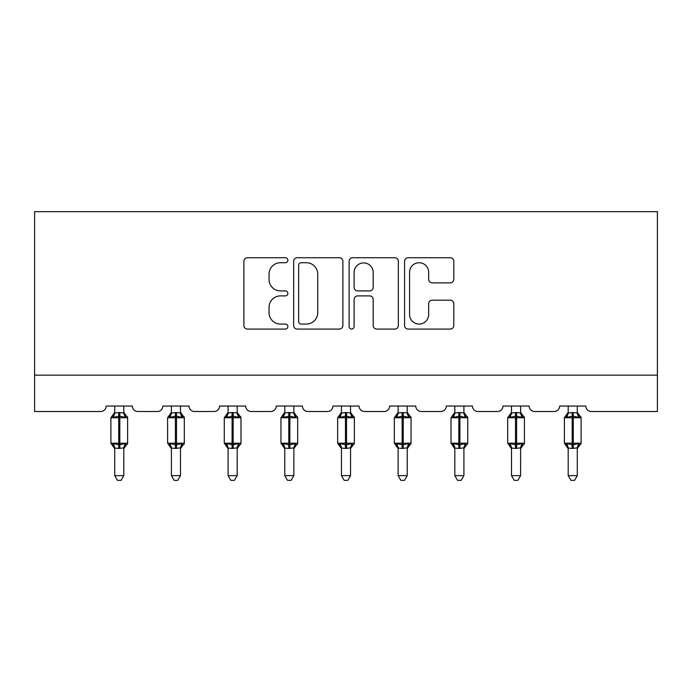 <?xml version="1.0" encoding="UTF-8"?>
<svg xmlns="http://www.w3.org/2000/svg" width="692" height="692" viewBox="0 0 692 692"><rect width="100%" height="100%" fill="white"/><g stroke="black" fill="none" stroke-linecap="round" stroke-linejoin="round"><path stroke-width="1.04" d="M287.863 260.235A2.5 2.5 0 0 0 285.363 257.735L247.468 257.735A3.564 3.564 0 0 0 243.904 261.308L243.904 325.5A3.564 3.564 0 0 0 247.468 329.072L285.363 329.072A2.5 2.5 0 0 0 287.863 326.572A2.5 2.5 0 0 0 285.363 324.072L280.459 324.072A11.409 11.409 0 0 1 269.05 312.663L269.05 307.317A11.409 11.409 0 0 1 280.459 295.899L285.363 295.899A2.5 2.5 0 0 0 287.863 293.399A2.5 2.5 0 0 0 285.363 290.908L280.459 290.908A11.409 11.409 0 0 1 269.05 279.49L269.05 274.144A11.409 11.409 0 0 1 280.459 262.726L285.363 262.726A2.5 2.5 0 0 0 287.863 260.235M450.233 282.881A3.564 3.564 0 0 0 453.805 279.317L453.805 261.308A3.564 3.564 0 0 0 450.233 257.735L408.15 257.735A3.564 3.564 0 0 0 404.578 261.308L404.578 325.5A3.564 3.564 0 0 0 408.15 329.072L450.233 329.072A3.564 3.564 0 0 0 453.805 325.5L453.805 303.745A3.564 3.564 0 0 0 450.233 300.181L432.223 300.181A3.564 3.564 0 0 0 428.659 303.745L428.659 314.54A9.541 9.541 0 0 1 419.118 324.072A9.541 9.541 0 0 1 409.577 314.54L409.577 272.267A9.541 9.541 0 0 1 419.118 262.726A9.541 9.541 0 0 1 428.659 272.267L428.659 279.317A3.564 3.564 0 0 0 432.223 282.881L450.233 282.881M657.4 375.159L657.4 211.648L34.6 211.648L34.6 411.498L100.729 411.498A5.449 5.449 0 0 0 106.179 406.048L132.345 406.048A5.449 5.449 0 0 0 137.794 411.498L157.413 411.498A5.449 5.449 0 0 0 162.862 406.048L189.028 406.048A5.449 5.449 0 0 0 194.478 411.498L214.096 411.498A5.449 5.449 0 0 0 219.554 406.048L245.712 406.048A5.449 5.449 0 0 0 251.161 411.498L270.788 411.498A5.449 5.449 0 0 0 276.238 406.048L302.395 406.048A5.449 5.449 0 0 0 307.845 411.498L327.472 411.498A5.449 5.449 0 0 0 332.921 406.048L359.079 406.048A5.449 5.449 0 0 0 364.528 411.498L384.155 411.498A5.449 5.449 0 0 0 389.605 406.048L415.762 406.048A5.449 5.449 0 0 0 421.212 411.498L440.839 411.498A5.449 5.449 0 0 0 446.288 406.048L472.446 406.048A5.449 5.449 0 0 0 477.904 411.498L497.522 411.498A5.449 5.449 0 0 0 502.972 406.048L529.138 406.048A5.449 5.449 0 0 0 534.587 411.498L554.206 411.498A5.449 5.449 0 0 0 559.655 406.048L585.821 406.048A5.449 5.449 0 0 0 591.271 411.498L657.4 411.498L657.4 375.159L34.6 375.159M342.877 261.308A3.564 3.564 0 0 0 339.314 257.735L297.223 257.735A3.564 3.564 0 0 0 293.659 261.308L293.659 325.5A3.564 3.564 0 0 0 297.223 329.072L339.314 329.072A3.564 3.564 0 0 0 342.877 325.5L342.877 261.308M352.686 257.735L394.777 257.735A3.564 3.564 0 0 1 398.341 261.308L398.341 325.5A3.564 3.564 0 0 1 394.777 329.072L376.759 329.072A3.564 3.564 0 0 1 373.196 325.5L373.196 299.463A3.564 3.564 0 0 0 369.632 295.899L357.678 295.899A3.564 3.564 0 0 0 354.114 299.463L354.114 326.572A2.5 2.5 0 0 1 351.614 329.072A2.5 2.5 0 0 1 349.123 326.572L349.123 261.308A3.564 3.564 0 0 1 352.686 257.735M301.15 262.726A2.5 2.5 0 0 0 298.65 265.226L298.65 321.581A2.5 2.5 0 0 0 301.15 324.072L306.322 324.072A11.409 11.409 0 0 0 317.732 312.663L317.732 274.144A11.409 11.409 0 0 0 306.322 262.726L301.15 262.726M373.196 272.449A9.541 9.541 0 0 0 363.655 262.908A9.541 9.541 0 0 0 354.114 272.449L354.114 287.344A3.564 3.564 0 0 0 357.678 290.908L369.632 290.908A3.564 3.564 0 0 0 373.196 287.344L373.196 272.449M114.725 475.629L123.807 475.629L121.074 480.352L117.45 480.352L114.725 475.629L114.725 448.053A3.996 3.815 180 0 0 112.623 444.722L113.401 443.555L118.721 444.835L118.721 443.2L119.811 443.2L119.811 416.134L125.122 417.406L126.428 416.056A1.817 1.817 0 0 1 127.622 417.76L110.902 417.76L110.902 443.2L118.721 443.2L118.721 416.134L113.401 417.406L112.623 416.238A3.996 3.815 0 0 0 114.725 412.882M123.807 475.629L123.807 447.888L118.721 448.425L118.721 444.835L119.811 444.835L119.811 443.2L127.622 443.2A1.817 1.817 0 0 1 126.428 444.904L125.901 444.722L126.428 444.904L123.807 448.658M123.807 448.053L123.807 448.079A3.996 3.815 180 0 1 125.901 444.722L125.122 443.555L119.811 444.835L119.811 448.425M118.721 448.425L114.725 448.079M114.725 406.048L114.716 413.072L118.721 412.536L123.807 412.882A3.996 3.815 0 0 0 125.901 416.238M123.807 406.048L123.807 412.908M113.401 417.406L113.938 415.857M125.122 417.406L123.807 413.072M123.807 447.888L125.122 443.555M114.716 447.888L113.401 443.555M171.408 475.629L180.491 475.629L177.766 480.352L174.133 480.352L171.408 475.629L171.408 448.053A3.996 3.815 180 0 0 169.306 444.722L170.085 443.555L175.405 444.835L175.405 443.2L176.495 443.2L176.495 416.134L181.806 417.406L183.112 416.056A1.817 1.817 0 0 1 184.306 417.76L167.594 417.76L167.594 443.2L175.405 443.2L175.405 416.134L170.085 417.406L169.306 416.238A3.996 3.815 0 0 0 171.408 412.882M180.491 475.629L180.491 447.888L175.405 448.425L175.405 444.835L176.495 444.835L176.495 443.2L184.306 443.2A1.817 1.817 0 0 1 183.112 444.904L182.584 444.722L183.112 444.904L180.491 448.658M180.491 448.053L180.491 448.079A3.996 3.815 180 0 1 182.584 444.722L181.806 443.555L176.495 444.835L176.495 448.425M175.405 448.425L171.408 448.079M171.408 406.048L171.4 413.072L175.405 412.536L180.491 412.882A3.996 3.815 0 0 0 182.584 416.238M180.491 406.048L180.491 412.908M170.085 417.406L170.621 415.857M181.806 417.406L180.491 413.072M180.491 447.888L181.806 443.555M171.4 447.888L170.085 443.555M228.092 475.629L237.174 475.629L234.45 480.352L230.817 480.352L228.092 475.629L228.092 448.053A3.996 3.815 180 0 0 225.99 444.722L226.768 443.555L232.088 444.835L232.088 443.2L233.178 443.2L233.178 416.134L238.489 417.406L239.795 416.056A1.817 1.817 0 0 1 240.989 417.76L224.277 417.76L224.277 443.2L232.088 443.2L232.088 416.134L226.768 417.406L225.99 416.238A3.996 3.815 0 0 0 228.092 412.882M237.174 475.629L237.174 447.888L232.088 448.425L232.088 444.835L233.178 444.835L233.178 443.2L240.989 443.2A1.817 1.817 0 0 1 239.795 444.904L239.276 444.722L239.795 444.904L237.174 448.658M237.174 448.053L237.174 448.079A3.996 3.815 180 0 1 239.276 444.722L238.489 443.555L233.178 444.835L233.178 448.425M232.088 448.425L228.092 448.079M228.092 406.048L228.083 413.072L232.088 412.536L237.174 412.882A3.996 3.815 0 0 0 239.276 416.238M237.174 406.048L237.174 412.908M226.768 417.406L227.305 415.857M238.489 417.406L237.174 413.072M237.174 447.888L238.489 443.555M228.083 447.888L226.768 443.555M284.775 475.629L293.858 475.629L291.133 480.352L287.5 480.352L284.775 475.629L284.775 448.053A3.996 3.815 180 0 0 282.673 444.722L283.452 443.555L288.772 444.835L288.772 443.2L289.862 443.2L289.862 416.134L295.173 417.406L296.479 416.056A1.817 1.817 0 0 1 297.672 417.76L280.961 417.76L280.961 443.2L288.772 443.2L288.772 416.134L283.452 417.406L282.673 416.238A3.996 3.815 0 0 0 284.775 412.882M293.858 475.629L293.858 447.888L288.772 448.425L288.772 444.835L289.862 444.835L289.862 443.2L297.672 443.2A1.817 1.817 0 0 1 296.479 444.904L295.96 444.722L296.479 444.904L293.858 448.658M293.858 448.053L293.858 448.079A3.996 3.815 180 0 1 295.96 444.722L295.173 443.555L289.862 444.835L289.862 448.425M288.772 448.425L284.775 448.079M284.775 406.048L284.767 413.072L288.772 412.536L293.858 412.882A3.996 3.815 0 0 0 295.96 416.238M293.858 406.048L293.858 412.908M283.452 417.406L283.988 415.857M295.173 417.406L293.858 413.072M293.858 447.888L295.173 443.555M284.767 447.888L283.452 443.555M341.459 475.629L350.541 475.629L347.817 480.352L344.183 480.352L341.459 475.629L341.459 448.053A3.996 3.815 180 0 0 339.357 444.722L340.144 443.555L345.455 444.835L345.455 443.2L346.545 443.2L346.545 416.134L351.856 417.406L353.162 416.056A1.817 1.817 0 0 1 354.356 417.76L337.644 417.76L337.644 443.2L345.455 443.2L345.455 416.134L340.144 417.406L339.357 416.238A3.996 3.815 0 0 0 341.459 412.882M350.541 475.629L350.541 447.888L345.455 448.425L345.455 444.835L346.545 444.835L346.545 443.2L354.356 443.2A1.817 1.817 0 0 1 353.162 444.904L352.643 444.722L353.162 444.904L350.541 448.658M350.541 448.053L350.541 448.079A3.996 3.815 180 0 1 352.643 444.722L351.856 443.555L346.545 444.835L346.545 448.425M345.455 448.425L341.459 448.079M341.459 406.048L341.459 413.072L345.455 412.536L350.541 412.882A3.996 3.815 0 0 0 352.643 416.238M350.541 406.048L350.541 412.908M340.144 417.406L340.672 415.857M351.856 417.406L350.541 413.072M350.541 447.888L351.856 443.555M341.459 447.888L340.144 443.555M398.142 475.629L407.225 475.629L404.5 480.352L400.867 480.352L398.142 475.629L398.142 448.053A3.996 3.815 180 0 0 396.04 444.722L396.827 443.555L402.138 444.835L402.138 443.2L403.228 443.2L403.228 416.134L408.548 417.406L409.846 416.056A1.817 1.817 0 0 1 411.039 417.76L394.328 417.76L394.328 443.2L402.138 443.2L402.138 416.134L396.827 417.406L396.04 416.238A3.996 3.815 0 0 0 398.142 412.882M407.225 475.629L407.233 447.888L402.138 448.425L402.138 444.835L403.228 444.835L403.228 443.2L411.039 443.2A1.817 1.817 0 0 1 409.846 444.904L409.327 444.722L409.846 444.904L407.225 448.658M407.225 448.053L407.225 448.079A3.996 3.815 180 0 1 409.327 444.722L408.548 443.555L403.228 444.835L403.228 448.425M402.138 448.425L398.142 448.079M398.142 406.048L398.142 413.072L402.138 412.536L407.225 412.882A3.996 3.815 0 0 0 409.327 416.238M407.225 406.048L407.225 412.908M396.827 417.406L397.355 415.857M408.548 417.406L407.233 413.072M407.233 447.888L408.548 443.555M398.142 447.888L396.827 443.555M454.826 475.629L463.908 475.629L461.183 480.352L457.55 480.352L454.826 475.629L454.826 448.053A3.996 3.815 180 0 0 452.724 444.722L453.511 443.555L458.822 444.835L458.822 443.2L459.912 443.2L459.912 416.134L465.232 417.406L466.538 416.056A1.817 1.817 0 0 1 467.723 417.76L451.011 417.76L451.011 443.2L458.822 443.2L458.822 416.134L453.511 417.406L452.724 416.238A3.996 3.815 0 0 0 454.826 412.882M463.908 475.629L463.917 447.888L458.822 448.425L458.822 444.835L459.912 444.835L459.912 443.2L467.723 443.2A1.817 1.817 0 0 1 466.538 444.904L466.01 444.722L466.538 444.904L463.908 448.658M463.908 448.053L463.908 448.079A3.996 3.815 180 0 1 466.01 444.722L465.232 443.555L459.912 444.835L459.912 448.425M458.822 448.425L454.826 448.079M454.826 406.048L454.826 413.072L458.822 412.536L463.908 412.882A3.996 3.815 0 0 0 466.01 416.238M463.908 406.048L463.908 412.908M453.511 417.406L454.038 415.857M465.232 417.406L463.917 413.072M463.917 447.888L465.232 443.555M454.826 447.888L453.511 443.555M511.509 475.629L520.592 475.629L517.867 480.352L514.234 480.352L511.509 475.629L511.509 448.053A3.996 3.815 180 0 0 509.416 444.722L510.194 443.555L515.505 444.835L515.505 443.2L516.595 443.2L516.595 416.134L521.915 417.406L523.221 416.056A1.817 1.817 0 0 1 524.406 417.76L507.694 417.76L507.694 443.2L515.505 443.2L515.505 416.134L510.194 417.406L509.416 416.238A3.996 3.815 0 0 0 511.509 412.882M520.592 475.629L520.6 447.888L515.505 448.425L515.505 444.835L516.595 444.835L516.595 443.2L524.406 443.2A1.817 1.817 0 0 1 523.221 444.904L522.694 444.722L523.221 444.904L520.592 448.658M520.592 448.053L520.592 448.079A3.996 3.815 180 0 1 522.694 444.722L521.915 443.555L516.595 444.835L516.595 448.425M515.505 448.425L511.509 448.079M511.509 406.048L511.509 413.072L515.505 412.536L520.592 412.882A3.996 3.815 0 0 0 522.694 416.238M520.592 406.048L520.592 412.908M510.194 417.406L510.731 415.857M521.915 417.406L520.6 413.072M520.6 447.888L521.915 443.555M511.509 447.888L510.194 443.555M568.193 475.629L577.275 475.629L574.55 480.352L570.926 480.352L568.193 475.629L568.193 448.053A3.996 3.815 180 0 0 566.099 444.722L566.878 443.555L572.189 444.835L572.189 443.2L573.279 443.2L573.279 416.134L578.598 417.406L579.905 416.056A1.817 1.817 0 0 1 581.098 417.76L564.378 417.76L564.378 443.2L572.189 443.2L572.189 416.134L566.878 417.406L566.099 416.238A3.996 3.815 0 0 0 568.193 412.882M577.275 475.629L577.284 447.888L572.189 448.425L572.189 444.835L573.279 444.835L573.279 443.2L581.098 443.2A1.817 1.817 0 0 1 579.905 444.904L579.377 444.722L579.905 444.904L577.275 448.658M577.275 448.053L577.275 448.079A3.996 3.815 180 0 1 579.377 444.722L578.598 443.555L573.279 444.835L573.279 448.425M572.189 448.425L568.193 448.079M568.193 406.048L568.193 413.072L572.189 412.536L577.275 412.882A3.996 3.815 0 0 0 579.377 416.238M577.275 406.048L577.275 412.908M566.878 417.406L567.414 415.857M578.598 417.406L577.284 413.072M577.284 447.888L578.598 443.555M568.193 447.888L566.878 443.555M119.811 412.536L119.811 416.134L118.721 416.134L118.721 412.536M176.495 412.536L176.495 416.134L175.405 416.134L175.405 412.536M233.178 412.536L233.178 416.134L232.088 416.134L232.088 412.536M289.862 412.536L289.862 416.134L288.772 416.134L288.772 412.536M346.545 412.536L346.545 416.134L345.455 416.134L345.455 412.536M403.228 412.536L403.228 416.134L402.138 416.134L402.138 412.536M459.912 412.536L459.912 416.134L458.822 416.134L458.822 412.536M516.595 412.536L516.595 416.134L515.505 416.134L515.505 412.536M573.279 412.536L573.279 416.134L572.189 416.134L572.189 412.536M127.622 443.2L127.622 417.76M114.725 448.658L110.902 443.2M114.725 412.302L110.902 417.76M126.428 416.056L123.807 412.302M184.306 443.2L184.306 417.76M171.408 448.658L167.594 443.2M171.408 412.302L167.594 417.76M183.112 416.056L180.491 412.302M240.989 443.2L240.989 417.76M228.092 448.658L224.277 443.2M228.092 412.302L224.277 417.76M239.795 416.056L237.174 412.302M297.672 443.2L297.672 417.76M284.775 448.658L280.961 443.2M284.775 412.302L280.961 417.76M296.479 416.056L293.858 412.302M354.356 443.2L354.356 417.76M341.459 448.658L337.644 443.2M341.459 412.302L337.644 417.76M353.162 416.056L350.541 412.302M411.039 443.2L411.039 417.76M398.142 448.658L394.328 443.2M398.142 412.302L394.328 417.76M409.846 416.056L407.225 412.302M467.723 443.2L467.723 417.76M454.826 448.658L451.011 443.2M454.826 412.302L451.011 417.76M466.538 416.056L463.908 412.302M524.406 443.2L524.406 417.76M511.509 448.658L507.694 443.2M511.509 412.302L507.694 417.76M523.221 416.056L520.592 412.302M581.098 443.2L581.098 417.76M568.193 448.658L564.378 443.2M568.193 412.302L564.378 417.76M579.905 416.056L577.275 412.302"/></g></svg>

